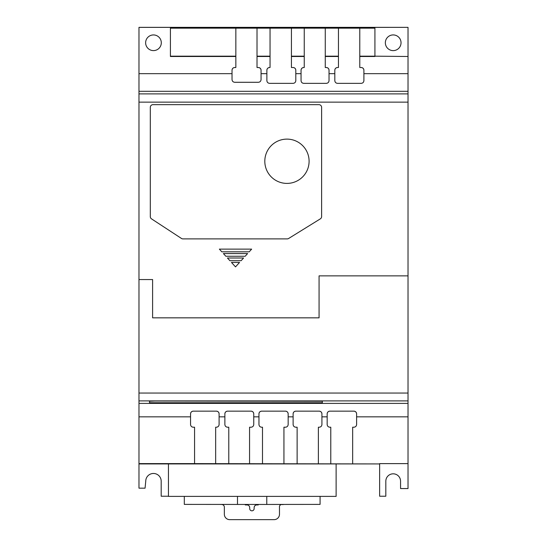 <?xml version="1.0" encoding="UTF-8"?>
<svg xmlns="http://www.w3.org/2000/svg" width="547" height="547" viewBox="0 0 547 547"><rect width="100%" height="100%" fill="white"/><g stroke="black" fill="none" stroke-linecap="round" stroke-linejoin="round"><path stroke-width="0.82" d="M153.468 50.604A7.836 7.836 180 0 1 145.632 42.775A7.836 7.836 180 0 1 153.468 34.94A7.836 7.836 180 0 1 161.303 42.775A7.836 7.836 180 0 1 153.468 50.604M393.19 50.618A7.843 7.843 180 0 1 385.348 42.775A7.843 7.843 180 0 1 393.19 34.926A7.843 7.843 180 0 1 401.033 42.775A7.843 7.843 180 0 1 393.19 50.618M283.866 504.437A5.381 5.381 0 0 1 282.683 504.566L282.177 504.566A2.284 2.284 0 0 0 279.483 507.254L279.483 514.269A5.381 5.381 0 0 1 274.102 519.65L229.733 519.65A5.381 5.381 0 0 1 224.352 514.269L224.352 507.178A2.687 2.687 0 0 0 221.747 504.491L220.612 504.457A5.381 5.381 0 0 1 220.277 504.437M286.949 139.116A22.14 22.14 0 0 1 309.096 161.262A22.14 22.14 0 0 1 286.949 183.402A22.14 22.14 0 0 1 264.81 161.262A22.14 22.14 0 0 1 286.949 139.116M168.442 496.225L161.187 496.225L161.187 481.189A7.72 7.72 -0 0 0 153.468 473.47A7.72 7.72 -0 0 0 145.748 481.189L145.064 488.17L138.979 488.17L138.979 27.35L408.021 27.35L374.921 27.384L374.921 28.164L359.782 28.164L359.782 56.177L374.921 56.177L374.921 28.164M138.979 27.384L170.411 27.384L170.411 28.164L359.782 28.164M170.411 28.164L170.411 56.491L235.846 56.491L235.846 28.164M138.979 73.667L232.031 73.667L232.031 70.207C232.202 68.587 233.097 67.691 234.718 67.52L235.846 67.52L235.846 56.491M138.979 91.308L408.021 91.308L408.021 73.667L363.905 73.667L363.905 80.655C363.728 82.282 362.832 83.178 361.211 83.349L337.506 83.349C335.885 83.178 334.99 82.282 334.819 80.655L334.819 73.667L329.027 73.667L329.027 80.655C328.856 82.282 327.961 83.178 326.34 83.349L303.735 83.349C302.115 83.178 301.219 82.282 301.048 80.655L301.048 73.667L295.804 73.667L295.804 80.655C295.633 82.282 294.737 83.178 293.117 83.349L269.568 83.349C267.948 83.178 267.045 82.282 266.874 80.655L266.874 73.667L261.063 73.667L261.063 79.595C260.892 81.216 259.996 82.112 258.375 82.289L234.718 82.289C233.097 82.112 232.202 81.216 232.031 79.595L232.031 73.667M138.979 93.899L408.021 93.899L408.021 91.308M138.979 102.139L408.021 102.139L408.021 93.899M150.302 107.342A2.687 2.687 0 0 1 152.996 104.655L318.922 104.655A2.687 2.687 0 0 1 321.615 107.342L321.615 216.571A2.687 2.687 0 0 1 320.337 218.862L288.631 238.485A2.687 2.687 0 0 1 287.216 238.889L182.93 238.889A2.687 2.687 0 0 1 181.454 238.451L151.519 218.868A2.687 2.687 0 0 1 150.302 216.619L150.302 107.342M138.979 279.551L152.599 279.551L152.599 317.834L319.072 317.834L319.072 275.866L408.021 275.866L408.021 102.139M251.647 249.124L249.206 251.818L221.808 251.818L219.368 249.124L251.647 249.124L219.368 249.124M247.613 253.569L245.165 256.256L225.849 256.256L223.402 253.569L247.613 253.569M243.579 258.006L241.131 260.693L229.884 260.693L227.436 258.006L243.579 258.006L227.436 258.006M231.47 262.444L239.545 262.444L235.511 266.881L231.47 262.444M408.021 275.866L408.021 393.054L138.979 393.054M138.979 400.896L408.021 400.896L408.021 393.054M138.979 403.392L408.021 403.392L408.021 400.896M322.354 401.266L322.354 402.736L149.509 402.736L149.509 401.266L154.89 401.04L322.354 401.266M138.979 416.848L190.554 416.848L190.554 413.853C190.725 412.226 191.621 411.33 193.248 411.159L216.407 411.159C218.034 411.33 218.93 412.226 219.101 413.853L219.101 416.848L224.872 416.848L224.872 413.853C225.043 412.226 225.945 411.33 227.566 411.159L251.059 411.159C252.68 411.33 253.576 412.226 253.746 413.853L253.746 416.848L258.957 416.848L258.957 413.853C259.128 412.226 260.023 411.33 261.651 411.159L285.472 411.159C287.093 411.33 287.989 412.226 288.16 413.853L288.16 416.848L293.117 416.848L293.117 413.853C293.288 412.226 294.183 411.33 295.804 411.159L319.236 411.159C320.857 411.33 321.752 412.226 321.923 413.853L321.923 416.848L327.168 416.848L327.168 413.853C327.338 412.226 328.234 411.33 329.855 411.159L353.916 411.159C355.536 411.33 356.439 412.226 356.61 413.853L356.61 416.848L408.021 416.848L408.021 403.392M138.979 463.617L194.568 463.617L194.568 427.221L193.248 427.221C191.621 427.05 190.725 426.147 190.554 424.527L190.554 416.848M336.125 463.931L336.125 496.382L168.442 496.382L168.442 463.931L138.979 463.931L379.639 463.931L194.568 463.617M258.266 504.45A1.347 1.347 0 0 0 258.259 504.553L258.259 504.943L256.823 504.943A2.687 2.687 0 0 0 254.136 507.63L254.136 508.614A2.215 2.215 0 0 1 251.921 510.823A2.215 2.215 0 0 1 249.705 508.614L249.705 507.63A2.687 2.687 0 0 0 247.018 504.943L245.275 504.943L245.275 504.553A1.347 1.347 0 0 0 245.275 504.45M379.639 463.931L379.639 496.225L385.82 496.225L385.82 481.189A7.371 7.371 180 0 1 393.19 473.818A7.371 7.371 180 0 1 400.561 481.189L400.561 488.56L408.021 488.56L408.021 416.848M408.021 73.667L408.021 27.384M359.782 67.52L361.211 67.52C362.832 67.691 363.728 68.587 363.905 70.207A2.687 2.687 -0 0 0 361.211 67.52L359.782 67.52L359.782 56.177M338.449 67.52L337.506 67.52A2.687 2.687 -0 0 0 334.819 70.207C334.99 68.587 335.885 67.691 337.506 67.52L338.449 67.52L338.449 28.164M325.267 28.164L325.267 56.177L338.449 56.177M325.267 67.52L326.34 67.52C327.961 67.691 328.856 68.587 329.027 70.207A2.687 2.687 -0 0 0 326.34 67.52L325.267 67.52L325.267 56.177M304.248 67.52L303.735 67.52A2.687 2.687 -0 0 0 301.048 70.207C301.219 68.587 302.115 67.691 303.735 67.52L304.248 67.52L304.248 28.164M291.428 28.164L291.428 56.177L304.248 56.177M291.428 67.52L293.117 67.52C294.737 67.691 295.633 68.587 295.804 70.207A2.687 2.687 -0 0 0 293.117 67.52L291.428 67.52L291.428 56.177M270.047 67.52L269.568 67.52A2.687 2.687 -0 0 0 266.874 70.207C267.045 68.587 267.948 67.691 269.568 67.52L270.047 67.52L270.047 28.164M257.015 28.164L257.015 56.177L270.047 56.177M257.015 67.52L258.375 67.52L257.015 67.52L257.015 56.177M235.846 67.52L234.718 67.52A2.687 2.687 -0 0 0 232.031 70.207M261.063 70.207A2.687 2.687 -0 0 0 258.375 67.52C259.996 67.691 260.892 68.587 261.063 70.207L261.063 73.667M170.411 56.177L235.846 56.177M408.021 56.491L374.921 56.177M374.921 56.491L359.782 56.491M363.905 70.207L363.905 73.667M270.047 56.491L257.015 56.491M266.874 73.667L266.874 70.207M295.804 70.207L295.804 73.667M304.248 56.491L291.428 56.491M301.048 73.667L301.048 70.207M329.027 70.207L329.027 73.667M338.449 56.491L325.267 56.491M334.819 73.667L334.819 70.207M321.923 416.848L321.923 424.527C321.752 426.147 320.857 427.05 319.236 427.221L318.381 427.221L318.381 463.617M330.778 463.617L330.778 427.221L329.855 427.221C328.234 427.05 327.338 426.147 327.168 424.527L327.168 416.848M321.923 413.853A2.687 2.687 180 0 0 319.236 411.159L295.804 411.159A2.687 2.687 180 0 0 293.117 413.853M288.16 416.848L288.16 424.527C287.989 426.147 287.093 427.05 285.472 427.221L283.934 427.221L283.934 463.617M297.124 463.617L297.124 427.221L295.804 427.221C294.183 427.05 293.288 426.147 293.117 424.527L293.117 416.848M288.16 413.853A2.687 2.687 180 0 0 285.472 411.159L261.651 411.159A2.687 2.687 180 0 0 258.957 413.853M253.746 416.848L253.746 424.527C253.576 426.147 252.68 427.05 251.059 427.221L249.562 427.221L249.562 463.617M262.492 463.617L262.492 427.221L261.651 427.221C260.023 427.05 259.128 426.147 258.957 424.527L258.957 416.848M253.746 413.853A2.687 2.687 180 0 0 251.059 411.159L227.566 411.159A2.687 2.687 180 0 0 224.872 413.853M219.101 416.848L219.101 424.527C218.93 426.147 218.034 427.05 216.407 427.221L215.655 427.221L215.655 463.617M228.776 463.617L228.776 427.221L227.566 427.221C225.945 427.05 225.043 426.147 224.872 424.527L224.872 416.848M219.101 413.853A2.687 2.687 180 0 0 216.407 411.159L193.248 411.159A2.687 2.687 180 0 0 190.554 413.853M356.61 416.848L356.61 424.527C356.439 426.147 355.536 427.05 353.916 427.221L352.658 427.221L352.658 463.617M379.639 463.617L408.021 463.617L379.639 463.617M356.61 413.853A2.687 2.687 180 0 0 353.916 411.159L329.855 411.159A2.687 2.687 180 0 0 327.168 413.853M266.779 496.382L266.779 504.45L320.077 504.396L320.077 496.382M237.494 496.382L237.494 504.45L266.779 504.45M184.312 496.382L184.312 504.396L237.494 504.437"/></g></svg>
